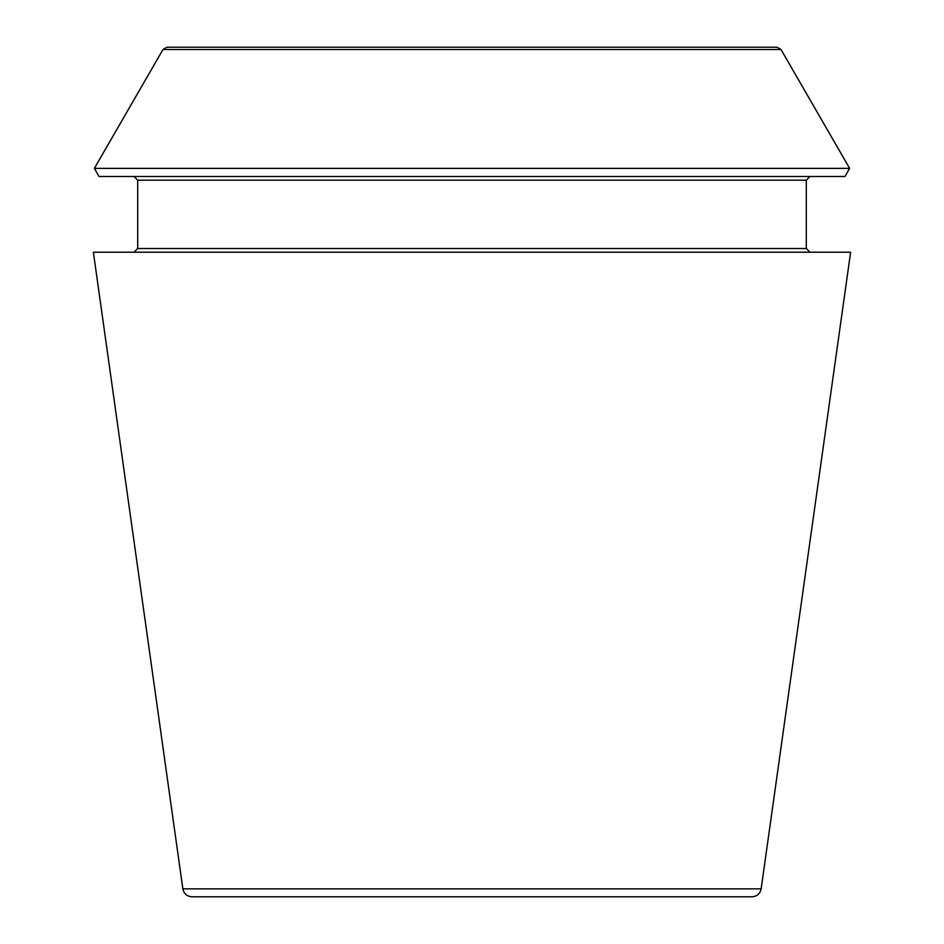 <?xml version="1.0" encoding="UTF-8"?>
<svg xmlns="http://www.w3.org/2000/svg" width="944" height="944" viewBox="0 0 944 944"><rect width="100%" height="100%" fill="white"/><g stroke="black" fill="none" stroke-linecap="round" stroke-linejoin="round"><path stroke-width="1.42" d="M761.147 888.847C760.073 893.767 757.029 896.411 752.002 896.8L191.998 896.8C186.924 896.375 183.879 893.72 182.853 888.847L93.373 252.213L850.627 252.213L761.147 888.847L182.853 888.847M781.007 49.513L777.006 47.2L166.994 47.2L162.993 49.513L94.365 168.374L849.635 168.374L781.007 49.513L162.993 49.513M849.635 168.374L844.951 176.493L99.049 176.493L94.365 168.374M809.987 252.213L806.294 248.52L806.294 180.186L809.987 176.493M806.294 248.52L137.706 248.52L134.013 252.213M806.294 180.186L137.706 180.186L134.013 176.493M137.706 248.52L137.706 180.186"/></g></svg>
